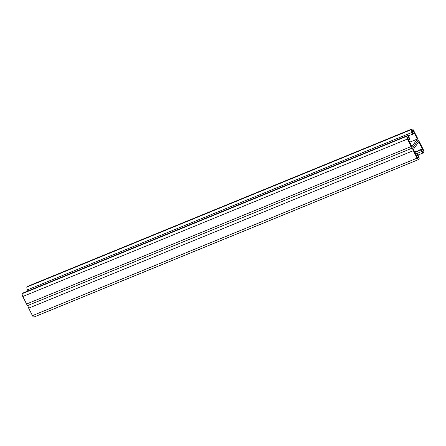 <?xml version="1.0" encoding="UTF-8"?>
<svg xmlns="http://www.w3.org/2000/svg" width="446" height="446" viewBox="0 0 446 446"><rect width="100%" height="100%" fill="white"/><g stroke="black" fill="none" stroke-linecap="round" stroke-linejoin="round"><path stroke-width="0.67" d="M417.551 157.75L418.504 157.36L417.835 158.308L413.358 149.443L418.71 141.828L423.187 150.692L422.518 151.646L421.258 149.154L420.717 149.722L419.881 149.717L419.34 150.28L418.51 150.274L417.969 150.843L414.629 151.963M28.026 290.948L27.474 289.867A2.381 0.836 67.7 0 1 26.983 286.995L27.278 286.572A2.381 0.836 67.7 0 1 27.429 286.443L412.093 128.944A2.381 0.836 67.7 0 1 413.553 130.355L417.328 137.836A2.381 0.836 67.7 0 1 417.824 140.707L412.84 147.793L417.824 140.707A2.381 0.836 -112.3 0 1 417.969 140.585A2.381 0.836 -112.3 0 1 419.43 141.99L423.209 149.471A2.381 0.836 -112.3 0 1 423.7 152.342L423.405 152.766A2.381 0.836 -112.3 0 1 423.254 152.889A2.381 0.836 -112.3 0 1 421.793 151.484L420.885 149.683L420.344 150.246L419.513 150.241L414.88 152.465M423.187 150.692L422.234 151.083M420.717 149.722L420.344 150.246M419.881 149.717L419.513 150.241M420.885 149.683L421.258 149.154M416.592 151.406L416.224 151.935M415.761 151.4L415.393 151.93M417.138 150.837L416.765 151.367M415.22 151.969L414.88 152.46M419.34 150.28L418.972 150.809M418.51 150.274L418.136 150.804M417.969 150.843L417.595 151.372M418.504 157.36L417.244 154.862L416.38 155.431M412.695 147.916A2.381 0.836 -112.3 0 1 411.234 146.511L407.454 139.029A2.381 0.836 -112.3 0 1 406.964 136.158L407.259 135.735A2.381 0.836 -112.3 0 1 407.41 135.612L22.746 293.111A2.381 0.836 -112.3 0 0 22.595 293.234L22.3 293.658A2.381 0.836 -112.3 0 0 22.791 296.529L26.57 304.01A2.381 0.836 -112.3 0 0 28.031 305.415L412.695 147.916A2.381 0.836 -112.3 0 0 412.84 147.793A2.381 0.836 67.7 0 0 413.336 150.664L417.11 158.146A2.381 0.836 67.7 0 0 418.571 159.556A2.381 0.836 67.7 0 0 418.722 159.428L419.017 159.005A2.381 0.836 67.7 0 0 418.526 156.133L417.618 154.333L417.071 154.901L416.157 154.985M28.131 305.376A2.381 0.836 67.7 0 0 28.672 308.164L32.447 315.645A2.381 0.836 67.7 0 0 33.907 317.056L418.571 159.556M416.703 155.431L417.071 154.901M417.618 154.333L417.244 154.862M409.684 142.179L417.305 139.057L411.959 146.673L407.477 137.808L408.146 136.855L409.406 139.347L408.363 139.565M407.41 135.612A2.381 0.836 -112.3 0 1 408.87 137.017L409.779 138.817L409.406 139.347M417.305 139.057L412.829 130.193L412.16 131.141L413.42 133.638L413.046 134.168L408.068 135.874M412.093 128.944A2.381 0.836 67.7 0 0 411.942 129.072L411.647 129.496A2.381 0.836 67.7 0 0 412.137 132.367L413.046 134.168M415.655 153.998L421.793 151.484M28.672 308.164L413.336 150.664M32.447 315.645L417.11 158.146M26.57 304.01L411.234 146.511M22.791 296.529L407.454 139.029M22.3 293.658L406.964 136.158M22.595 293.234L407.259 135.735M27.474 289.867L412.137 132.367M27.278 286.572L411.942 129.072M26.983 286.995L411.647 129.496M417.974 155.052L423.254 152.889"/></g></svg>
